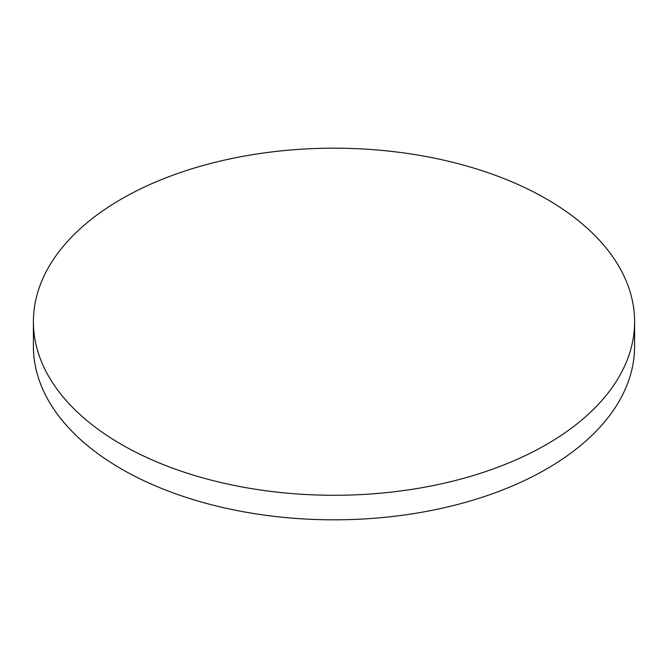 <?xml version="1.0" encoding="UTF-8"?>
<svg xmlns="http://www.w3.org/2000/svg" width="668" height="668" viewBox="0 0 668 668"><rect width="100%" height="100%" fill="white"/><g stroke="black" fill="none" stroke-linecap="round" stroke-linejoin="round"><path stroke-width="1" d="M121.442 444.445A300.6 173.546 0 0 0 449.038 482.071A300.6 173.546 0 0 0 634.6 321.726A300.6 173.546 0 0 0 546.558 199.014A300.6 173.546 0 0 0 218.962 161.389A300.6 173.546 0 0 0 33.4 321.726A300.6 173.546 0 0 0 121.442 444.445M33.4 321.726L33.4 346.274A300.6 173.546 0 0 0 121.442 468.986A300.6 173.546 0 0 0 449.038 506.611A300.6 173.546 0 0 0 634.6 346.274L634.6 321.726"/></g></svg>

